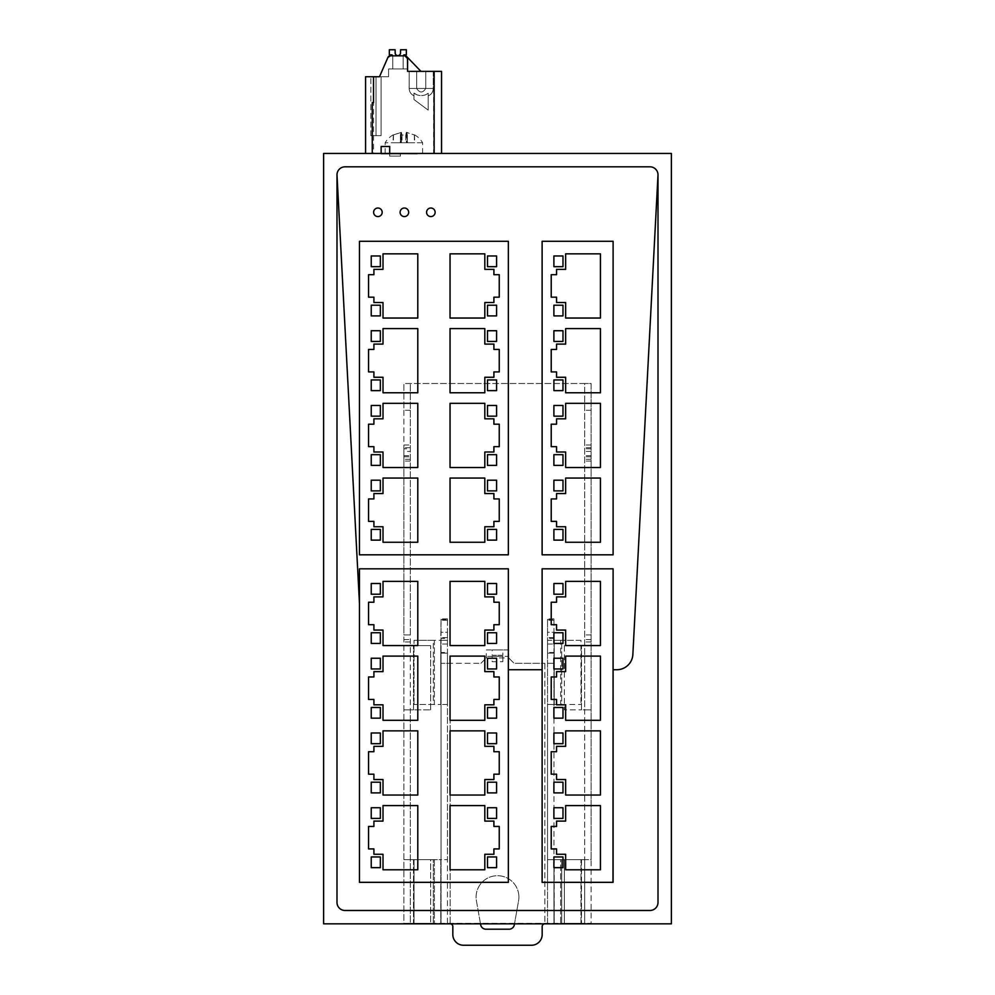 <?xml version="1.0" encoding="UTF-8"?>
<svg xmlns="http://www.w3.org/2000/svg" width="995" height="995" viewBox="0 0 995 995"><rect width="100%" height="100%" fill="white"/><g stroke="black" fill="none" stroke-linecap="round" stroke-linejoin="round"><path stroke-width="0.75" stroke-dasharray="4.97 3.73" d="M613.107 669.722L616.838 669.722A16.044 16.044 0 0 0 632.857 654.511L658.006 174.846A8.022 8.022 0 0 0 649.971 166.824L345.029 166.824A8.022 8.022 0 0 0 336.994 174.846L359.469 603.555M542.113 669.722L508.346 669.722L508.358 882.329M613.107 882.329L612.982 568.817L542.113 568.817M508.358 568.817L359.469 568.817M508.346 568.817L508.346 669.722M430.86 216.574A4.278 4.278 0 0 0 435.138 212.296A4.278 4.278 0 0 0 430.86 208.017A4.278 4.278 0 0 0 426.581 212.296A4.278 4.278 0 0 0 430.86 216.574M404.38 216.574A4.278 4.278 0 0 0 408.659 212.296A4.278 4.278 0 0 0 404.38 208.017A4.278 4.278 0 0 0 400.102 212.296A4.278 4.278 0 0 0 404.38 216.574M377.901 216.574A4.278 4.278 0 0 0 382.179 212.296A4.278 4.278 0 0 0 377.901 208.017A4.278 4.278 0 0 0 373.61 212.296A4.278 4.278 0 0 0 377.901 216.574M508.358 241.3L359.469 241.3M508.346 241.3L508.358 554.812M613.107 554.812L612.982 241.3L542.113 241.3M658.006 174.846L658.006 902.453A8.022 8.022 0 0 1 649.971 910.475L345.029 910.475A8.022 8.022 0 0 1 336.994 902.453L336.994 174.846M323.624 923.845L323.624 153.441L671.376 153.441L671.376 923.845L323.624 923.845M373.535 153.441L401.818 153.441L373.535 153.441L373.535 76.727L388.585 76.727L379.493 76.727L388.585 76.727L379.493 76.727L388.585 76.727L379.493 76.727L388.585 76.727L379.493 76.727L388.585 76.727L379.493 76.727L388.585 76.727L379.493 76.727L387.888 57.474L390.338 55.857A2.674 2.674 180 0 0 387.888 57.474L379.493 76.727L381.097 76.727L376.01 76.727L376.01 135.631C369.332 135.631 369.332 135.631 376.01 135.631C369.332 135.631 369.332 135.631 376.01 135.631L381.097 135.631L381.097 76.727L376.01 76.727L376.01 135.631L370.837 135.631L381.097 135.631L372.267 135.631C370.364 135.631 370.364 135.631 372.267 135.631C370.364 135.631 370.364 135.631 372.267 135.631L376.01 135.631C369.332 135.631 369.332 135.631 376.01 135.631C369.332 135.631 369.332 135.631 376.01 135.631L381.097 135.631L381.097 76.727L376.01 76.727L376.01 135.631L376.01 76.727L376.01 135.631L376.01 76.727L381.097 76.727L376.01 76.727L381.097 76.727L379.493 76.727L387.888 57.474L382.876 68.966L387.888 57.474L382.876 68.966L387.888 57.474L390.338 55.857L387.888 57.474L390.338 55.857L387.888 57.474L390.338 55.857L404.903 55.857L390.338 55.857L404.903 55.857L406.955 56.814L404.903 55.857L406.955 56.814L404.903 55.857L390.338 55.857L404.903 55.857L406.955 56.814L404.903 55.857L406.955 56.814L404.903 55.857L390.338 55.857L404.903 55.857L406.955 56.814L404.903 55.857A2.674 2.674 180 0 1 407.577 58.543L407.577 68.966L407.577 58.543A2.674 2.674 180 0 0 406.955 56.814L407.577 68.966L404.629 68.966L407.577 68.966L407.577 57.474L407.577 68.966L403.56 68.966L407.577 68.966L406.955 56.814L407.577 68.966L391.259 68.966L407.577 68.966L407.577 57.474L407.577 68.966L388.585 68.966L407.577 68.966L406.955 56.814L407.577 68.966L388.585 68.966L388.585 76.727L388.585 68.966L407.577 68.966L407.577 57.474L420.947 71.379L407.577 71.379L407.577 58.543M433.609 153.441L401.818 153.441L441.556 153.441L433.609 153.441L433.609 71.379L407.577 71.379L407.577 68.966L388.585 68.966L388.585 76.727L388.585 68.966L407.577 68.966L407.577 71.379L420.947 71.379L407.577 71.379L420.947 71.379L407.577 71.379L420.947 71.379L407.577 71.379L420.947 71.379L407.577 71.379L407.577 68.966L407.577 71.379M365.575 153.441L372.267 153.441L365.575 153.441L365.575 76.727L373.535 76.727M364.282 153.441L417.253 153.976L364.282 153.441M385.202 153.441L422.601 153.441L385.202 153.441M410.301 410.251L403.87 410.251L403.87 383.498L584.699 383.498L584.699 923.31L584.699 859.655L564.376 859.655L564.376 923.31L581.49 923.31L564.376 923.31L564.376 859.655L591.129 859.655L591.129 923.31L403.87 923.31L403.87 383.498L591.129 383.498L591.129 923.31L410.301 923.31L430.624 923.31L413.51 923.31L413.51 859.655L430.624 859.655L430.624 923.31L430.624 859.655L413.51 859.655L413.51 923.31L403.87 923.31L403.87 645.643L430.624 645.643L403.87 645.643L403.87 634.947L410.301 634.947L410.301 709.845L413.51 709.845L403.87 709.845L410.301 709.845L410.301 923.31L410.301 383.498L410.301 634.947L403.87 634.947L403.87 451.444L410.301 451.444M562.983 792.903L553.892 792.903M551.218 624.698L556.566 624.698M556.566 602.236L556.566 596.888M565.658 596.888L565.658 581.366M600.433 645.568L565.658 645.568M565.658 630.059L556.566 630.059M556.566 699.448L551.218 699.448M556.566 676.973L556.566 671.625M565.658 671.625L565.658 656.103M600.433 720.305L565.658 720.305M565.658 704.796L556.566 704.796M556.566 774.185L551.218 774.185M556.566 751.71L556.566 746.362M565.658 746.362L565.658 730.852M600.433 795.042L565.658 795.042M565.658 779.533L556.566 779.533M556.566 848.922L551.218 848.922M556.566 826.447L556.566 821.099M565.658 821.099L565.658 805.589M600.433 869.792L565.658 869.792M565.658 854.27L556.566 854.27M553.892 668.951L562.983 668.951M553.892 743.688L562.983 743.688M553.892 818.425L562.983 818.425M553.892 643.429L562.983 643.429M553.892 718.166L562.983 718.166M553.892 867.652L562.983 867.652M562.983 594.214L553.892 594.214M380.339 792.903L371.234 792.903M368.56 624.698L373.909 624.698M373.909 602.236L373.909 596.888M383.013 596.888L383.013 581.366M417.788 645.568L383.013 645.568M383.013 630.059L373.909 630.059M368.56 699.448L373.909 699.448M373.909 676.973L373.909 671.625M383.013 671.625L383.013 656.103M417.788 720.305L383.013 720.305M383.013 704.796L373.909 704.796M368.56 774.185L373.909 774.185M373.909 751.71L373.909 746.362M383.013 746.362L383.013 730.852M417.788 795.042L383.013 795.042M383.013 779.533L373.909 779.533M368.56 848.922L373.909 848.922M373.909 826.447L373.909 821.099M383.013 821.099L383.013 805.589M417.788 869.792L383.013 869.792M383.013 854.27L373.909 854.27M371.234 668.951L380.339 668.951M371.234 743.688L380.339 743.688M371.234 818.425L380.339 818.425M371.234 643.429L380.339 643.429M371.234 718.166L380.339 718.166M371.234 867.652L380.339 867.652M380.339 594.214L371.234 594.214M496.58 594.214L487.488 594.214M496.58 668.951L487.488 668.951M496.58 743.688L487.488 743.688M496.58 818.425L487.488 818.425M496.58 643.429L487.488 643.429M496.58 718.166L487.488 718.166M496.58 792.903L487.488 792.903M496.58 867.652L487.488 867.652M484.814 645.568L450.038 645.568M484.814 630.059L493.906 630.059M484.814 581.366L484.814 596.888M493.906 596.888L493.906 602.236M499.254 624.698L493.906 624.698M484.814 720.305L450.038 720.305M484.814 704.796L493.906 704.796M484.814 656.103L484.814 671.625M493.906 671.625L493.906 676.973M499.254 699.448L493.906 699.448M484.814 795.042L450.038 795.042M484.814 779.533L493.906 779.533M484.814 730.852L484.814 746.362M493.906 746.362L493.906 751.71M499.254 774.185L493.906 774.185M450.038 869.792L484.814 869.792M484.814 805.589L484.814 821.099M493.906 821.099L493.906 826.447M499.254 848.922L493.906 848.922M493.906 854.27L484.814 854.27M380.339 465.386L371.234 465.386M368.56 297.182L373.909 297.182M373.909 274.707L373.909 269.359M383.013 269.359L383.013 253.837M417.788 318.039L383.013 318.039M383.013 302.53L373.909 302.53M368.56 371.919L373.909 371.919M373.909 349.444L373.909 344.096M383.013 344.096L383.013 328.586M417.788 392.776L383.013 392.776M383.013 377.267L373.909 377.267M368.56 446.655L373.909 446.655M373.909 424.181L373.909 418.833M383.013 418.833L383.013 403.323M417.788 467.526L383.013 467.526M383.013 452.004L373.909 452.004M368.56 521.392L373.909 521.392M373.909 498.93L373.909 493.57M383.013 493.57L383.013 478.06M417.788 542.263L383.013 542.263M383.013 526.741L373.909 526.741M371.234 341.422L380.339 341.422M371.234 416.159L380.339 416.159M371.234 490.896L380.339 490.896M371.234 315.9L380.339 315.9M371.234 390.637L380.339 390.637M371.234 540.123L380.339 540.123M380.339 266.685L371.234 266.685M496.58 266.685L487.488 266.685M496.58 341.422L487.488 341.422M496.58 416.159L487.488 416.159M496.58 490.896L487.488 490.896M496.58 315.9L487.488 315.9M496.58 390.637L487.488 390.637M496.58 465.386L487.488 465.386M496.58 540.123L487.488 540.123M484.814 318.039L450.038 318.039M484.814 302.53L493.906 302.53M484.814 253.837L484.814 269.359M493.906 269.359L493.906 274.707M499.254 297.182L493.906 297.182M484.814 392.776L450.038 392.776M484.814 377.267L493.906 377.267M484.814 328.586L484.814 344.096M493.906 344.096L493.906 349.444M499.254 371.919L493.906 371.919M484.814 467.526L450.038 467.526M484.814 452.004L493.906 452.004M484.814 403.323L484.814 418.833M493.906 418.833L493.906 424.181M499.254 446.655L493.906 446.655M450.038 542.263L484.814 542.263M484.814 478.06L484.814 493.57M493.906 493.57L493.906 498.93M499.254 521.392L493.906 521.392M493.906 526.741L484.814 526.741M562.983 465.386L553.892 465.386M551.218 297.182L556.566 297.182M556.566 274.707L556.566 269.359M565.658 269.359L565.658 253.837M600.433 318.039L565.658 318.039M565.658 302.53L556.566 302.53M556.566 371.919L551.218 371.919M556.566 349.444L556.566 344.096M565.658 344.096L565.658 328.586M600.433 392.776L565.658 392.776M565.658 377.267L556.566 377.267M556.566 446.655L551.218 446.655M556.566 424.181L556.566 418.833M565.658 418.833L565.658 403.323M600.433 467.526L565.658 467.526M565.658 452.004L556.566 452.004M556.566 521.392L551.218 521.392M556.566 498.93L556.566 493.57M565.658 493.57L565.658 478.06M600.433 542.263L565.658 542.263M565.658 526.741L556.566 526.741M553.892 341.422L562.983 341.422M553.892 416.159L562.983 416.159M553.892 490.896L562.983 490.896M553.892 315.9L562.983 315.9M553.892 390.637L562.983 390.637M553.892 540.123L562.983 540.123M562.983 266.685L553.892 266.685M591.129 859.655L591.129 383.498L584.699 383.498L584.699 709.845L591.129 709.845L581.49 709.845L584.699 709.845L584.699 859.655L591.129 859.655M403.87 410.251L403.87 461.071L403.87 448.77L410.301 448.77M410.301 447.7L403.87 447.7L403.87 445.026L403.87 448.77M403.87 447.7L403.87 451.444M403.87 859.655L413.51 859.655L403.87 859.655M508.731 649.934L486.269 649.934L486.269 657.956L508.731 657.956L508.731 649.934L486.269 649.934L486.269 657.956L508.731 657.956L508.731 656.352L486.269 656.352L508.731 656.352L508.731 649.934M591.129 645.643L581.49 645.643L591.129 645.643M564.376 645.643L581.49 645.643L564.376 645.643L564.376 709.845L581.49 709.845L564.376 709.845L564.376 645.643M591.129 634.947L584.699 634.947L591.129 634.947M591.129 456.792L584.699 456.792M591.129 451.444L584.699 451.444M591.129 445.026L584.699 445.026L591.129 445.026M591.129 448.77L584.699 448.77M591.129 461.071L584.699 461.071L591.129 461.071M410.301 461.071L403.87 461.071L410.301 461.071M403.87 445.026L410.301 445.026L403.87 445.026M403.87 456.792L410.301 456.792M492.152 649.934L502.848 649.934L492.152 649.934L492.152 655.282L502.848 655.282L502.848 649.934M492.152 656.352L502.848 656.352L492.152 656.352L492.152 661.7L502.848 661.7L492.152 661.7M430.624 709.845L430.624 645.643L430.624 709.845L413.51 709.845L430.624 709.845M502.848 655.282L492.152 655.282M480.921 663.304L486.269 657.956L480.921 663.304L450.15 663.304L480.921 663.304M502.848 656.352L502.848 661.7M508.731 657.956L514.079 663.304L544.85 663.304L514.079 663.304L508.731 657.956M447.476 637.621L441.059 637.621L441.059 632.273L447.476 632.273L447.476 859.655L447.476 704.497L440.785 704.497L447.476 704.497L447.476 653.143L441.059 653.143L441.059 663.304L450.15 663.304L441.059 663.304L441.059 923.845L450.15 923.845A2.674 2.674 0 0 1 452.824 926.519L452.824 934.554A10.696 10.696 0 0 0 463.533 945.25L531.467 945.25A10.696 10.696 0 0 0 542.175 934.554L542.175 926.519A2.674 2.674 0 0 1 544.85 923.845L553.941 923.845L553.941 663.304L544.85 663.304L544.85 923.845L547.524 923.845L547.524 882.329L547.524 923.845L554.215 923.845L553.941 859.655L553.941 923.845M480.498 923.845L476.431 900.836A21.405 21.405 0 0 1 493.769 876.023A21.405 21.405 0 0 1 518.569 893.373A21.405 21.405 0 0 0 482.015 882.329A21.405 21.405 0 0 0 476.431 900.836L480.672 924.778A5.348 5.348 0 0 0 485.933 929.206L509.067 929.206A5.348 5.348 0 0 0 514.328 924.778L518.569 900.836A21.405 21.405 0 0 0 518.569 893.373A21.405 21.405 0 0 1 518.569 900.836L514.502 923.845M553.941 637.621L547.524 637.621L547.524 632.273L553.941 632.273L553.941 653.143L547.524 653.143L547.524 704.497L553.941 704.497L553.941 653.143L553.941 663.304L544.85 663.304L544.85 923.845M547.524 859.655L547.524 882.329L547.524 859.655L554.215 859.655L547.524 859.655L547.524 704.497L547.524 859.655M440.785 923.845L440.785 859.655L433.298 859.655L433.298 923.845L441.059 923.845L441.059 859.655L440.785 923.845L440.785 859.655L433.298 859.655L433.298 923.845L414.044 923.845L447.476 923.845L447.476 859.655L447.476 923.845L450.15 923.845L450.15 663.304L450.15 923.845M441.059 637.621L441.059 859.655L447.476 859.655L441.059 859.655L441.059 923.845M441.059 704.497L441.059 640.295L441.059 653.143L447.476 653.143L447.476 652.496L441.059 652.496M441.059 619.574L447.476 619.574L447.476 618.902L447.476 632.273L441.059 632.273L441.059 618.902L440.785 640.295L447.476 640.282L447.476 652.496M547.524 637.621L547.524 640.295L553.941 640.295L553.941 859.655M553.941 653.143L553.941 652.496L547.524 652.496L547.524 653.143L553.941 653.143M547.524 619.574L553.941 619.574L553.941 618.902L553.941 632.273L547.524 632.273L547.524 618.902L547.524 640.282L554.215 640.295L553.941 652.496M553.941 704.497L547.524 704.497L547.524 640.295L553.941 640.295L553.941 638.454L547.524 638.454M553.941 619.574L553.941 638.454M560.633 923.845L554.215 923.845L561.702 923.845L561.702 859.655L561.702 923.845L580.956 923.845L560.633 923.845L560.633 859.655L554.215 859.655L580.956 859.655L560.633 859.655L560.633 923.845M547.524 640.282L547.524 652.496M447.476 640.295L441.059 640.295L447.476 640.295L447.476 638.454L441.059 638.454M447.476 619.574L447.476 638.454M440.785 704.497L440.785 640.295L414.044 640.295L433.298 640.295L433.298 704.497L434.367 704.497L434.367 640.295L433.298 640.295L433.298 704.497L414.044 704.497L440.785 704.497L434.367 704.497L434.367 640.295L440.785 640.295L440.785 704.497L440.785 640.295M447.476 618.902L441.059 618.902L447.476 618.902M447.476 644.039L441.059 644.039M434.367 859.655L434.367 923.845L434.367 859.655M433.298 859.655L414.044 859.655L414.044 923.845L414.044 859.655L433.298 859.655M554.215 704.497L554.215 640.295L560.633 640.295L560.633 704.497L561.702 704.497L561.702 640.295L560.633 640.295L560.633 704.497L554.215 704.497L580.956 704.497L561.702 704.497L561.702 640.295L554.215 640.295L554.215 704.497L554.215 640.295M554.215 923.845L554.215 859.655M547.524 644.039L553.941 644.039M553.941 618.902L547.524 618.902L553.941 618.902M580.956 923.845L580.956 859.655L580.956 923.845M580.956 640.295L561.702 640.295L580.956 640.295L580.956 704.497L580.956 640.295M414.044 704.497L414.044 640.295L414.044 704.497M389.692 153.441L389.692 146.489L389.692 156.128L389.692 153.976L389.692 156.128L389.692 153.976L389.692 156.128L389.692 153.976L389.692 156.128L389.692 153.976L389.692 156.128L389.692 153.976L389.692 156.128L389.692 153.976L389.692 156.128L389.692 153.976L389.692 156.128L400.4 156.128L389.692 156.128L400.4 156.128L389.692 156.128L400.4 156.128L389.692 156.128L400.4 156.128L389.692 156.128L400.4 156.128L389.692 156.128L400.4 156.128L389.692 156.128L400.4 156.128L389.692 156.128L400.4 156.128L389.692 156.128L389.692 153.976L381.135 153.976L400.4 153.976L381.135 153.976L400.4 153.976L381.135 153.976L400.4 153.976L381.135 153.976L400.4 153.976L381.135 153.976L400.4 153.976L381.135 153.976L400.4 153.976L381.135 153.976L400.4 153.976L381.135 153.976L400.4 153.976L389.692 153.976L389.692 146.489L381.135 146.489L389.692 146.489L381.135 146.489L389.692 146.489L381.135 146.489L389.692 146.489L381.135 146.489L389.692 146.489L381.135 146.489L389.692 146.489L381.135 146.489L389.692 146.489L381.135 146.489L389.692 146.489L381.135 146.489L381.135 153.441M400.4 156.128L400.4 153.976L400.4 156.128M422.228 142.745L385.152 142.745L422.228 142.745M372.267 153.441L372.267 102.622M433.609 71.379L441.556 71.379L441.556 153.441M401.408 132.385L393 135.059L401.01 132.385L400.4 135.059L405.736 135.059L406.346 132.385L414.741 135.059L406.744 132.385L407.353 135.059L402.017 135.059L401.408 132.385L401.408 142.745L393 142.745L414.741 142.745L401.408 142.745M414.442 134.91L414.741 142.745M393.299 134.91L393 142.745M381.097 76.727L381.097 135.631L376.01 135.631L376.01 76.727L376.01 135.631L376.01 76.727L376.01 135.631L376.01 76.727L376.01 135.631L381.097 135.631L376.01 135.631L381.097 135.631L381.097 76.727L381.097 135.631L381.097 76.727L381.097 135.631L376.01 135.631L381.097 135.631L376.01 135.631L381.097 135.631L381.097 76.727M420.947 71.379L407.577 57.474L420.947 71.379L407.577 57.474L420.947 71.379L409.181 71.379L416.681 71.379L409.181 71.379L416.681 71.379L409.181 71.379L416.681 71.379L409.181 71.379L416.681 71.379L416.681 88.468C419.703 93.157 422.738 93.157 425.76 88.468L425.76 71.379L416.681 71.379L416.681 88.468C419.703 93.157 422.738 93.157 425.76 88.468L416.681 88.468C419.703 93.157 422.738 93.157 425.76 88.468L416.681 88.468C419.703 93.157 422.738 93.157 425.76 88.468L433.26 88.468L425.76 88.468L433.26 88.468L425.76 88.468L425.76 71.379L416.681 71.379L416.681 88.468C419.703 93.157 422.738 93.157 425.76 88.468L425.76 71.379L416.681 71.379L416.681 88.468C419.703 93.157 422.738 93.157 425.76 88.468L425.76 71.379L416.681 71.379L416.681 88.468C419.703 93.157 422.738 93.157 425.76 88.468L425.76 71.379L425.76 88.468C422.738 93.157 419.703 93.157 416.681 88.468L416.681 71.379L416.681 88.468L409.181 88.468L433.26 88.468L409.181 88.468L416.681 88.468L416.681 71.379L420.947 71.379L409.181 71.379L415.45 71.379M392.764 55.857L403.137 55.857L392.764 55.857L403.137 55.857L392.764 55.857L403.137 55.857L392.764 55.857L392.764 68.966L403.137 68.966L403.137 55.633L403.137 68.966L403.137 55.633L403.137 68.966L392.764 68.966L403.137 68.966L392.764 68.966L403.137 68.966L392.764 68.966L403.137 68.966L392.764 68.966L403.137 68.966L392.764 68.966L403.137 68.966L392.764 68.966L392.764 55.633L389.331 54.837L391.955 54.837L389.331 54.837L389.331 49.75L395.114 49.75L395.114 52.424L395.114 49.75L389.331 49.75L389.331 54.837L391.955 54.837L389.331 54.837L389.331 53.767L389.331 54.837L391.955 54.837L389.331 54.837L389.331 49.75L395.114 49.75L395.114 52.424L395.114 49.75L395.114 52.424L395.114 49.75L389.331 49.75L389.331 54.837L391.955 54.837L389.331 54.837L389.331 49.75L395.114 49.75L395.114 52.424L395.114 49.75L395.114 52.424L395.114 49.75L389.331 49.75L389.331 54.837L392.764 55.633L389.331 54.837L389.331 49.75M402.017 135.059L402.017 142.745M407.353 135.059L407.353 142.745M406.744 132.385L406.744 142.745M414.343 135.059L414.343 142.745M406.346 132.385L406.346 142.745M405.736 135.059L405.736 142.745M400.4 135.059L400.4 142.745M401.01 132.385L401.01 142.745M393.411 135.059L393.411 142.745M388.585 76.727L388.585 68.966L388.585 76.727L388.585 68.966L391.259 68.966L388.585 68.966L388.585 76.727L388.585 68.966L392.328 68.966L388.585 68.966L388.585 76.727L388.585 68.966L403.56 68.966L388.585 68.966L388.585 76.727M403.56 68.966L392.328 68.966L403.56 68.966M395.114 52.424L395.177 53.195A2.674 2.674 180 0 0 400.5 53.195L400.575 49.75L400.5 53.195A2.674 2.674 180 0 1 395.177 53.195L395.114 52.424L395.177 53.195A2.674 2.674 180 0 0 400.5 53.195L400.575 49.75L400.5 53.195A2.674 2.674 180 0 1 395.177 53.195L395.114 52.424L395.177 53.195A2.674 2.674 180 0 0 400.5 53.195L400.575 49.75L400.5 53.195A2.674 2.674 180 0 1 395.177 53.195L395.114 49.75M400.575 52.424L400.575 49.75L406.346 49.75L406.346 54.837L403.945 54.837L406.346 54.837L406.346 53.767L406.346 54.837L403.137 55.633L403.137 68.966L403.137 55.633L403.137 68.966L403.137 55.633L406.346 54.837L406.346 49.75L406.346 54.837L403.137 55.633L406.346 54.837L406.346 49.75L406.346 54.837L403.137 55.633L406.346 54.837L406.346 53.767L406.346 54.837L403.137 55.633L406.346 54.837L406.346 49.75L406.346 54.837L403.137 55.633L403.945 54.837M413.995 93.045C417.191 95.607 421.009 96.216 425.462 94.873L428.173 93.294C424.977 95.644 421.246 96.167 416.98 94.873L413.995 93.045C413.995 96.764 413.995 96.764 413.995 93.045C413.995 96.764 413.995 96.764 413.995 93.045C417.191 95.607 421.009 96.216 425.462 94.873L428.173 93.294C428.173 96.851 428.173 96.851 428.173 93.294C428.173 96.851 428.173 96.851 428.173 93.294C424.977 95.644 421.246 96.167 416.98 94.873L413.995 93.045C413.995 96.764 413.995 96.764 413.995 93.045C413.995 96.764 413.995 96.764 413.995 93.045C417.191 95.607 421.009 96.216 425.462 94.873L428.173 93.294C428.173 96.851 428.173 96.851 428.173 93.294C428.173 96.851 428.173 96.851 428.173 93.294C424.977 95.644 421.246 96.167 416.98 94.873L413.995 93.045C413.995 96.764 413.995 96.764 413.995 93.045C413.995 96.764 413.995 96.764 413.995 93.045C417.191 95.607 421.009 96.216 425.462 94.873L428.173 93.294C428.173 96.851 428.173 96.851 428.173 93.294C428.173 96.851 428.173 96.851 428.173 93.294C424.977 95.644 421.246 96.167 416.98 94.873L413.995 93.045C413.995 96.764 413.995 96.764 413.995 93.045C413.995 96.764 413.995 96.764 413.995 93.045C417.191 95.607 421.009 96.216 425.462 94.873L428.173 93.294C428.173 96.851 428.173 96.851 428.173 93.294C428.173 96.851 428.173 96.851 428.173 93.294C424.977 95.644 421.246 96.167 416.98 94.873L413.995 93.045C413.995 96.764 413.995 96.764 413.995 93.045C413.995 96.764 413.995 96.764 413.995 93.045C417.191 95.607 421.009 96.216 425.462 94.873L428.173 93.294C428.173 96.851 428.173 96.851 428.173 93.294C428.173 96.851 428.173 96.851 428.173 93.294C424.977 95.644 421.246 96.167 416.98 94.873L413.995 93.045C413.995 96.764 413.995 96.764 413.995 93.045C413.995 96.764 413.995 96.764 413.995 93.045L413.995 99.525L428.173 110.134L413.995 99.525L413.995 93.045L413.995 99.525L428.173 110.134L413.995 99.525L413.995 93.045L413.995 99.525L428.173 110.134L413.995 99.525L428.173 110.134L413.995 99.525L413.995 93.045L413.995 99.525L428.173 110.134L413.995 99.525L413.995 93.045L413.995 99.525L413.995 93.045L413.995 99.525L428.173 110.134L428.173 96.49L428.173 110.134L413.995 99.525L413.995 93.045M428.173 93.294C428.173 96.851 428.173 96.851 428.173 93.294C428.173 96.851 428.173 96.851 428.173 93.294L428.173 110.134L428.173 93.294M392.764 68.966L392.764 55.633L392.764 68.966M400.575 49.75L406.346 49.75M581.49 859.655L581.49 923.31L581.49 859.655M581.49 709.845L581.49 645.643L581.49 709.845M591.129 641.949L584.699 641.949M591.129 639.561L584.699 639.561M591.129 447.7L584.699 447.7M591.129 459.267L584.699 459.267M591.129 455.722L584.699 455.722M591.129 410.251L584.699 410.251M403.87 455.722L410.301 455.722M410.301 459.267L403.87 459.267M403.87 639.561L410.301 639.561M410.301 641.949L403.87 641.949M413.51 709.845L413.51 645.643L413.51 709.845M447.476 620.271L441.059 620.271M553.941 620.271L547.524 620.271M407.552 142.745A21.728 4.278 90 0 0 405.997 134.91M400.189 142.745A21.728 4.278 -90 0 1 401.756 134.91M385.152 153.441L385.152 142.745A21.728 21.728 0 0 1 393.149 134.885M422.601 153.441L422.601 142.745A21.728 21.728 0 0 0 414.604 134.885M370.837 135.631L370.837 76.727L370.837 135.631M433.26 71.379L433.26 88.468C433.086 91.988 431.395 94.475 428.173 95.93C431.395 94.475 433.086 91.988 433.26 88.468C433.086 91.988 431.395 94.475 428.173 95.93C431.395 94.475 433.086 91.988 433.26 88.468L433.26 71.379M409.181 71.379L409.181 88.468C409.331 91.863 410.935 94.314 413.995 95.819C410.935 94.314 409.331 91.863 409.181 88.468C409.331 91.863 410.935 94.314 413.995 95.819C410.935 94.314 409.331 91.863 409.181 88.468L409.181 71.379M413.995 95.819C410.935 94.314 409.331 91.863 409.181 88.468C409.331 91.863 410.935 94.314 413.995 95.819M428.173 95.93C431.395 94.475 433.086 91.988 433.26 88.468C433.086 91.988 431.395 94.475 428.173 95.93"/><path stroke-width="1.49" d="M658.006 174.846A8.022 8.022 0 0 0 649.971 166.824L345.029 166.824A8.022 8.022 0 0 0 336.994 174.846L336.994 902.453A8.022 8.022 0 0 0 345.029 910.475L649.971 910.475A8.022 8.022 0 0 0 658.006 902.453L658.006 174.846L632.857 654.511A16.044 16.044 0 0 1 616.838 669.722L613.107 669.722L613.107 568.817L542.113 568.817L542.113 669.722L508.358 669.722M359.469 568.817L359.469 882.329L508.358 882.329L508.358 568.817L359.469 568.817L359.469 603.542L336.994 174.846M359.469 241.3L359.469 554.812L508.358 554.812L508.358 241.3L359.469 241.3L359.469 554.812L508.346 554.812M613.107 241.3L613.107 554.812L613.107 241.3L542.113 241.3L542.113 554.812L612.982 554.812L542.113 554.812L542.113 241.3M323.624 923.845L323.624 153.441L671.376 153.441L671.376 923.845L323.624 923.845M542.113 568.817L542.113 882.329L613.107 882.329L613.107 669.722M542.113 669.722L542.113 882.329L612.982 882.329L613.107 568.817M359.469 603.555L359.469 882.329L508.358 882.329M430.86 216.574A4.278 4.278 0 0 0 435.138 212.296A4.278 4.278 0 0 0 430.86 208.017A4.278 4.278 0 0 0 426.581 212.296A4.278 4.278 0 0 0 430.86 216.574M404.38 216.574A4.278 4.278 0 0 0 408.659 212.296A4.278 4.278 0 0 0 404.38 208.017A4.278 4.278 0 0 0 400.102 212.296A4.278 4.278 0 0 0 404.38 216.574M377.901 216.574A4.278 4.278 0 0 0 382.179 212.296A4.278 4.278 0 0 0 377.901 208.017A4.278 4.278 0 0 0 373.61 212.296A4.278 4.278 0 0 0 377.901 216.574M562.983 792.903L562.983 782.207L553.892 782.207L553.892 792.903L562.983 792.903L562.983 782.207L553.892 782.207L553.892 792.903M556.566 602.236L551.218 602.236L551.218 624.698L556.566 624.698L556.566 630.059L565.658 630.059L565.658 645.568L600.433 645.568L600.433 581.366L565.658 581.366L565.658 596.888L556.566 596.888L556.566 602.236L551.218 602.236L551.218 624.698M551.218 699.448L556.566 699.448L556.566 704.796L565.658 704.796L565.658 720.305L600.433 720.305L600.433 656.103L565.658 656.103L565.658 671.625L556.566 671.625L556.566 676.973L551.218 676.973L551.218 699.448L551.218 676.973L556.566 676.973M551.218 774.185L556.566 774.185L556.566 779.533L565.658 779.533L565.658 795.042L600.433 795.042L600.433 730.852L565.658 730.852L565.658 746.362L556.566 746.362L556.566 751.71L551.218 751.71L551.218 774.185L551.218 751.71L556.566 751.71M551.218 848.922L556.566 848.922L556.566 854.27L565.658 854.27L565.658 869.792L600.433 869.792L600.433 805.589L565.658 805.589L565.658 821.099L556.566 821.099L556.566 826.447L551.218 826.447L551.218 848.922L551.218 826.447L556.566 826.447M562.983 668.951L562.983 658.242L553.892 658.242L553.892 668.951L562.983 668.951L562.983 658.242L553.892 658.242L553.892 668.951M562.983 743.688L562.983 732.992L553.892 732.992L553.892 743.688L562.983 743.688L562.983 732.992L553.892 732.992L553.892 743.688M562.983 818.425L562.983 807.729L553.892 807.729L553.892 818.425L562.983 818.425L562.983 807.729L553.892 807.729L553.892 818.425M562.983 643.429L562.983 632.733L553.892 632.733L553.892 643.429L562.983 643.429L562.983 632.733L553.892 632.733L553.892 643.429M562.983 718.166L562.983 707.47L553.892 707.47L553.892 718.166L562.983 718.166L562.983 707.47L553.892 707.47L553.892 718.166M562.983 867.652L562.983 856.944L553.892 856.944L553.892 867.652L562.983 867.652L562.983 856.944L553.892 856.944L553.892 867.652M562.983 594.214L562.983 583.505L553.892 583.505L553.892 594.214L562.983 594.214L562.983 583.505L553.892 583.505L553.892 594.214M380.339 792.903L380.339 782.207L371.234 782.207L371.234 792.903L380.339 792.903L380.339 782.207L371.234 782.207L371.234 792.903M373.909 602.236L368.56 602.236L368.56 624.698L373.909 624.698L373.909 630.059L383.013 630.059L383.013 645.568L417.788 645.568L417.788 581.366L383.013 581.366L383.013 596.888L373.909 596.888L373.909 602.236L368.56 602.236L368.56 624.698M368.56 699.448L373.909 699.448L373.909 704.796L383.013 704.796L383.013 720.305L417.788 720.305L417.788 656.103L383.013 656.103L383.013 671.625L373.909 671.625L373.909 676.973L368.56 676.973L368.56 699.448L368.56 676.973L373.909 676.973M368.56 774.185L373.909 774.185L373.909 779.533L383.013 779.533L383.013 795.042L417.788 795.042L417.788 730.852L383.013 730.852L383.013 746.362L373.909 746.362L373.909 751.71L368.56 751.71L368.56 774.185L368.56 751.71L373.909 751.71M368.56 848.922L373.909 848.922L373.909 854.27L383.013 854.27L383.013 869.792L417.788 869.792L417.788 805.589L383.013 805.589L383.013 821.099L373.909 821.099L373.909 826.447L368.56 826.447L368.56 848.922L368.56 826.447L373.909 826.447M380.339 668.951L380.339 658.242L371.234 658.242L371.234 668.951L380.339 668.951L380.339 658.242L371.234 658.242L371.234 668.951M380.339 743.688L380.339 732.992L371.234 732.992L371.234 743.688L380.339 743.688L380.339 732.992L371.234 732.992L371.234 743.688M380.339 818.425L380.339 807.729L371.234 807.729L371.234 818.425L380.339 818.425L380.339 807.729L371.234 807.729L371.234 818.425M380.339 643.429L380.339 632.733L371.234 632.733L371.234 643.429L380.339 643.429L380.339 632.733L371.234 632.733L371.234 643.429M380.339 718.166L380.339 707.47L371.234 707.47L371.234 718.166L380.339 718.166L380.339 707.47L371.234 707.47L371.234 718.166M380.339 867.652L380.339 856.944L371.234 856.944L371.234 867.652L380.339 867.652L380.339 856.944L371.234 856.944L371.234 867.652M380.339 594.214L380.339 583.505L371.234 583.505L371.234 594.214L380.339 594.214L380.339 583.505L371.234 583.505L371.234 594.214M487.488 594.214L496.58 594.214L496.58 583.505L487.488 583.505L487.488 594.214L487.488 583.505L496.58 583.505L496.58 594.214M487.488 668.951L496.58 668.951L496.58 658.242L487.488 658.242L487.488 668.951L487.488 658.242L496.58 658.242L496.58 668.951M487.488 743.688L496.58 743.688L496.58 732.992L487.488 732.992L487.488 743.688L487.488 732.992L496.58 732.992L496.58 743.688M487.488 818.425L496.58 818.425L496.58 807.729L487.488 807.729L487.488 818.425L487.488 807.729L496.58 807.729L496.58 818.425M487.488 643.429L496.58 643.429L496.58 632.733L487.488 632.733L487.488 643.429L487.488 632.733L496.58 632.733L496.58 643.429M487.488 718.166L496.58 718.166L496.58 707.47L487.488 707.47L487.488 718.166L487.488 707.47L496.58 707.47L496.58 718.166M487.488 792.903L496.58 792.903L496.58 782.207L487.488 782.207L487.488 792.903L487.488 782.207L496.58 782.207L496.58 792.903M487.488 867.652L496.58 867.652L496.58 856.944L487.488 856.944L487.488 867.652L487.488 856.944L496.58 856.944L496.58 867.652M484.814 645.568L484.814 630.059L493.906 630.059L493.906 624.698L499.254 624.698L499.254 602.236L493.906 602.236L493.906 596.888L484.814 596.888L484.814 581.366L450.038 581.366L450.038 645.568L484.814 645.568L484.814 630.059M484.814 720.305L484.814 704.796L493.906 704.796L493.906 699.448L499.254 699.448L499.254 676.973L493.906 676.973L493.906 671.625L484.814 671.625L484.814 656.103L450.038 656.103L450.038 720.305L484.814 720.305L484.814 704.796M484.814 795.042L484.814 779.533L493.906 779.533L493.906 774.185L499.254 774.185L499.254 751.71L493.906 751.71L493.906 746.362L484.814 746.362L484.814 730.852L450.038 730.852L450.038 795.042L484.814 795.042L484.814 779.533M450.038 869.792L484.814 869.792L484.814 854.27L493.906 854.27L493.906 848.922L499.254 848.922L499.254 826.447L493.906 826.447L493.906 821.099L484.814 821.099L484.814 805.589L450.038 805.589L450.038 869.792L450.038 805.589L484.814 805.589M380.339 465.386L380.339 454.678L371.234 454.678L371.234 465.386L380.339 465.386L380.339 454.678L371.234 454.678L371.234 465.386M373.909 274.707L368.56 274.707L368.56 297.182L373.909 297.182L373.909 302.53L383.013 302.53L383.013 318.039L417.788 318.039L417.788 253.837L383.013 253.837L383.013 269.359L373.909 269.359L373.909 274.707L368.56 274.707L368.56 297.182M368.56 371.919L373.909 371.919L373.909 377.267L383.013 377.267L383.013 392.776L417.788 392.776L417.788 328.586L383.013 328.586L383.013 344.096L373.909 344.096L373.909 349.444L368.56 349.444L368.56 371.919L368.56 349.444L373.909 349.444M368.56 446.655L373.909 446.655L373.909 452.004L383.013 452.004L383.013 467.526L417.788 467.526L417.788 403.323L383.013 403.323L383.013 418.833L373.909 418.833L373.909 424.181L368.56 424.181L368.56 446.655L368.56 424.181L373.909 424.181M368.56 521.392L373.909 521.392L373.909 526.741L383.013 526.741L383.013 542.263L417.788 542.263L417.788 478.06L383.013 478.06L383.013 493.57L373.909 493.57L373.909 498.93L368.56 498.93L368.56 521.392L368.56 498.93L373.909 498.93M380.339 341.422L380.339 330.726L371.234 330.726L371.234 341.422L380.339 341.422L380.339 330.726L371.234 330.726L371.234 341.422M380.339 416.159L380.339 405.462L371.234 405.462L371.234 416.159L380.339 416.159L380.339 405.462L371.234 405.462L371.234 416.159M380.339 490.896L380.339 480.199L371.234 480.199L371.234 490.896L380.339 490.896L380.339 480.199L371.234 480.199L371.234 490.896M380.339 315.9L380.339 305.204L371.234 305.204L371.234 315.9L380.339 315.9L380.339 305.204L371.234 305.204L371.234 315.9M380.339 390.637L380.339 379.941L371.234 379.941L371.234 390.637L380.339 390.637L380.339 379.941L371.234 379.941L371.234 390.637M380.339 540.123L380.339 529.415L371.234 529.415L371.234 540.123L380.339 540.123L380.339 529.415L371.234 529.415L371.234 540.123M380.339 266.685L380.339 255.976L371.234 255.976L371.234 266.685L380.339 266.685L380.339 255.976L371.234 255.976L371.234 266.685M487.488 266.685L496.58 266.685L496.58 255.976L487.488 255.976L487.488 266.685L487.488 255.976L496.58 255.976L496.58 266.685M487.488 341.422L496.58 341.422L496.58 330.726L487.488 330.726L487.488 341.422L487.488 330.726L496.58 330.726L496.58 341.422M487.488 416.159L496.58 416.159L496.58 405.462L487.488 405.462L487.488 416.159L487.488 405.462L496.58 405.462L496.58 416.159M487.488 490.896L496.58 490.896L496.58 480.199L487.488 480.199L487.488 490.896L487.488 480.199L496.58 480.199L496.58 490.896M487.488 315.9L496.58 315.9L496.58 305.204L487.488 305.204L487.488 315.9L487.488 305.204L496.58 305.204L496.58 315.9M487.488 390.637L496.58 390.637L496.58 379.941L487.488 379.941L487.488 390.637L487.488 379.941L496.58 379.941L496.58 390.637M487.488 465.386L496.58 465.386L496.58 454.678L487.488 454.678L487.488 465.386L487.488 454.678L496.58 454.678L496.58 465.386M487.488 540.123L496.58 540.123L496.58 529.415L487.488 529.415L487.488 540.123L487.488 529.415L496.58 529.415L496.58 540.123M484.814 318.039L484.814 302.53L493.906 302.53L493.906 297.182L499.254 297.182L499.254 274.707L493.906 274.707L493.906 269.359L484.814 269.359L484.814 253.837L450.038 253.837L450.038 318.039L484.814 318.039L484.814 302.53M484.814 392.776L484.814 377.267L493.906 377.267L493.906 371.919L499.254 371.919L499.254 349.444L493.906 349.444L493.906 344.096L484.814 344.096L484.814 328.586L450.038 328.586L450.038 392.776L484.814 392.776L484.814 377.267M484.814 467.526L484.814 452.004L493.906 452.004L493.906 446.655L499.254 446.655L499.254 424.181L493.906 424.181L493.906 418.833L484.814 418.833L484.814 403.323L450.038 403.323L450.038 467.526L484.814 467.526L484.814 452.004M450.038 542.263L484.814 542.263L484.814 526.741L493.906 526.741L493.906 521.392L499.254 521.392L499.254 498.93L493.906 498.93L493.906 493.57L484.814 493.57L484.814 478.06L450.038 478.06L450.038 542.263L450.038 478.06L484.814 478.06M562.983 465.386L562.983 454.678L553.892 454.678L553.892 465.386L562.983 465.386L562.983 454.678L553.892 454.678L553.892 465.386M556.566 274.707L551.218 274.707L551.218 297.182L556.566 297.182L556.566 302.53L565.658 302.53L565.658 318.039L600.433 318.039L600.433 253.837L565.658 253.837L565.658 269.359L556.566 269.359L556.566 274.707L551.218 274.707L551.218 297.182M551.218 371.919L556.566 371.919L556.566 377.267L565.658 377.267L565.658 392.776L600.433 392.776L600.433 328.586L565.658 328.586L565.658 344.096L556.566 344.096L556.566 349.444L551.218 349.444L551.218 371.919L551.218 349.444L556.566 349.444M551.218 446.655L556.566 446.655L556.566 452.004L565.658 452.004L565.658 467.526L600.433 467.526L600.433 403.323L565.658 403.323L565.658 418.833L556.566 418.833L556.566 424.181L551.218 424.181L551.218 446.655L551.218 424.181L556.566 424.181M551.218 521.392L556.566 521.392L556.566 526.741L565.658 526.741L565.658 542.263L600.433 542.263L600.433 478.06L565.658 478.06L565.658 493.57L556.566 493.57L556.566 498.93L551.218 498.93L551.218 521.392L551.218 498.93L556.566 498.93M562.983 341.422L562.983 330.726L553.892 330.726L553.892 341.422L562.983 341.422L562.983 330.726L553.892 330.726L553.892 341.422M562.983 416.159L562.983 405.462L553.892 405.462L553.892 416.159L562.983 416.159L562.983 405.462L553.892 405.462L553.892 416.159M562.983 490.896L562.983 480.199L553.892 480.199L553.892 490.896L562.983 490.896L562.983 480.199L553.892 480.199L553.892 490.896M562.983 315.9L562.983 305.204L553.892 305.204L553.892 315.9L562.983 315.9L562.983 305.204L553.892 305.204L553.892 315.9M562.983 390.637L562.983 379.941L553.892 379.941L553.892 390.637L562.983 390.637L562.983 379.941L553.892 379.941L553.892 390.637M562.983 540.123L562.983 529.415L553.892 529.415L553.892 540.123L562.983 540.123L562.983 529.415L553.892 529.415L553.892 540.123M562.983 266.685L562.983 255.976L553.892 255.976L553.892 266.685L562.983 266.685L562.983 255.976L553.892 255.976L553.892 266.685M565.658 596.888L556.566 596.888M600.433 645.568L600.433 581.366L565.658 581.366M565.658 630.059L565.658 645.568M556.566 624.698L556.566 630.059M565.658 671.625L556.566 671.625M600.433 720.305L600.433 656.103L565.658 656.103M565.658 704.796L565.658 720.305M556.566 699.448L556.566 704.796M565.658 746.362L556.566 746.362M600.433 795.042L600.433 730.852L565.658 730.852M565.658 779.533L565.658 795.042M556.566 774.185L556.566 779.533M565.658 821.099L556.566 821.099M600.433 869.792L600.433 805.589L565.658 805.589M565.658 854.27L565.658 869.792M556.566 848.922L556.566 854.27M383.013 596.888L373.909 596.888M417.788 645.568L417.788 581.366L383.013 581.366M383.013 630.059L383.013 645.568M373.909 624.698L373.909 630.059M383.013 671.625L373.909 671.625M417.788 720.305L417.788 656.103L383.013 656.103M383.013 704.796L383.013 720.305M373.909 699.448L373.909 704.796M383.013 746.362L373.909 746.362M417.788 795.042L417.788 730.852L383.013 730.852M383.013 779.533L383.013 795.042M373.909 774.185L373.909 779.533M383.013 821.099L373.909 821.099M417.788 869.792L417.788 805.589L383.013 805.589M383.013 854.27L383.013 869.792M373.909 848.922L373.909 854.27M484.814 581.366L450.038 581.366L450.038 645.568M484.814 596.888L493.906 596.888M493.906 602.236L499.254 602.236L499.254 624.698M493.906 630.059L493.906 624.698M484.814 656.103L450.038 656.103L450.038 720.305M484.814 671.625L493.906 671.625M493.906 676.973L499.254 676.973L499.254 699.448M493.906 704.796L493.906 699.448M484.814 730.852L450.038 730.852L450.038 795.042M484.814 746.362L493.906 746.362M493.906 751.71L499.254 751.71L499.254 774.185M493.906 779.533L493.906 774.185M484.814 821.099L493.906 821.099M493.906 826.447L499.254 826.447L499.254 848.922M493.906 854.27L493.906 848.922M484.814 869.792L484.814 854.27M383.013 269.359L373.909 269.359M417.788 318.039L417.788 253.837L383.013 253.837M383.013 302.53L383.013 318.039M373.909 297.182L373.909 302.53M383.013 344.096L373.909 344.096M417.788 392.776L417.788 328.586L383.013 328.586M383.013 377.267L383.013 392.776M373.909 371.919L373.909 377.267M383.013 418.833L373.909 418.833M417.788 467.526L417.788 403.323L383.013 403.323M383.013 452.004L383.013 467.526M373.909 446.655L373.909 452.004M383.013 493.57L373.909 493.57M417.788 542.263L417.788 478.06L383.013 478.06M383.013 526.741L383.013 542.263M373.909 521.392L373.909 526.741M484.814 253.837L450.038 253.837L450.038 318.039M484.814 269.359L493.906 269.359M493.906 274.707L499.254 274.707L499.254 297.182M493.906 302.53L493.906 297.182M484.814 328.586L450.038 328.586L450.038 392.776M484.814 344.096L493.906 344.096M493.906 349.444L499.254 349.444L499.254 371.919M493.906 377.267L493.906 371.919M484.814 403.323L450.038 403.323L450.038 467.526M484.814 418.833L493.906 418.833M493.906 424.181L499.254 424.181L499.254 446.655M493.906 452.004L493.906 446.655M484.814 493.57L493.906 493.57M493.906 498.93L499.254 498.93L499.254 521.392M493.906 526.741L493.906 521.392M484.814 542.263L484.814 526.741M565.658 269.359L556.566 269.359M600.433 318.039L600.433 253.837L565.658 253.837M565.658 302.53L565.658 318.039M556.566 297.182L556.566 302.53M565.658 344.096L556.566 344.096M600.433 392.776L600.433 328.586L565.658 328.586M565.658 377.267L565.658 392.776M556.566 371.919L556.566 377.267M565.658 418.833L556.566 418.833M600.433 467.526L600.433 403.323L565.658 403.323M565.658 452.004L565.658 467.526M556.566 446.655L556.566 452.004M565.658 493.57L556.566 493.57M600.433 542.263L600.433 478.06L565.658 478.06M565.658 526.741L565.658 542.263M556.566 521.392L556.566 526.741M544.85 923.845A2.674 2.674 0 0 0 542.175 926.519L542.175 934.554A10.696 10.696 0 0 1 531.467 945.25L463.533 945.25A10.696 10.696 0 0 1 452.824 934.554L452.824 926.519A2.674 2.674 0 0 0 450.15 923.845M480.498 923.845L480.672 924.778A5.348 5.348 0 0 0 485.933 929.206L509.067 929.206A5.348 5.348 0 0 0 514.328 924.778L514.502 923.845M389.692 153.441L389.692 146.489L381.135 146.489L381.135 153.441M372.267 153.441L372.267 102.622L373.535 102.622L373.535 76.727L365.575 76.727L365.575 153.441M441.556 71.379L441.556 153.441L441.556 71.379L407.577 71.379L407.577 58.543L404.903 55.857L390.338 55.857A2.674 2.674 180 0 0 387.888 57.474L390.338 55.857L392.764 55.857L391.955 54.837L389.331 54.837L389.331 49.75L395.114 49.75L395.177 53.195A2.674 2.674 180 0 0 400.5 53.195L400.575 49.75L406.346 49.75L406.346 54.837L403.945 54.837L403.137 55.857L404.903 55.857L407.577 58.543L406.955 56.814A2.674 2.674 180 0 0 404.903 55.857L405.002 55.869M373.535 76.727L379.493 76.727L387.888 57.474L379.493 76.727L370.837 76.727L379.493 76.727L376.01 76.727L379.493 76.727L376.01 76.727L379.493 76.727L387.888 57.474L390.338 55.857L392.764 55.857M372.267 102.622L373.535 102.622M407.577 71.379L433.26 71.379L420.947 71.379L407.577 57.474M415.45 71.379L420.947 71.379M403.945 54.837L403.137 55.857L403.945 54.837L403.137 55.857L404.903 55.857M387.888 57.474L390.338 55.857L387.888 57.474L390.338 55.857L387.888 57.474L382.876 68.966L387.888 57.474M379.493 76.727L382.876 68.966L379.493 76.727M392.764 55.633L391.955 54.837L392.764 55.633M400.575 49.75L406.346 49.75M400.575 52.424L400.5 53.195A2.674 2.674 180 0 1 395.177 53.195L395.114 52.424L395.177 53.195A2.674 2.674 180 0 0 400.5 53.195L400.575 52.424L400.5 53.195A2.674 2.674 180 0 1 395.177 53.195L395.114 52.424L395.177 53.195A2.674 2.674 180 0 0 400.5 53.195L400.575 52.424L400.5 53.195A2.674 2.674 180 0 1 395.177 53.195L395.114 52.424M389.331 49.75L395.114 49.75M434.131 71.379L434.131 153.441"/></g></svg>
